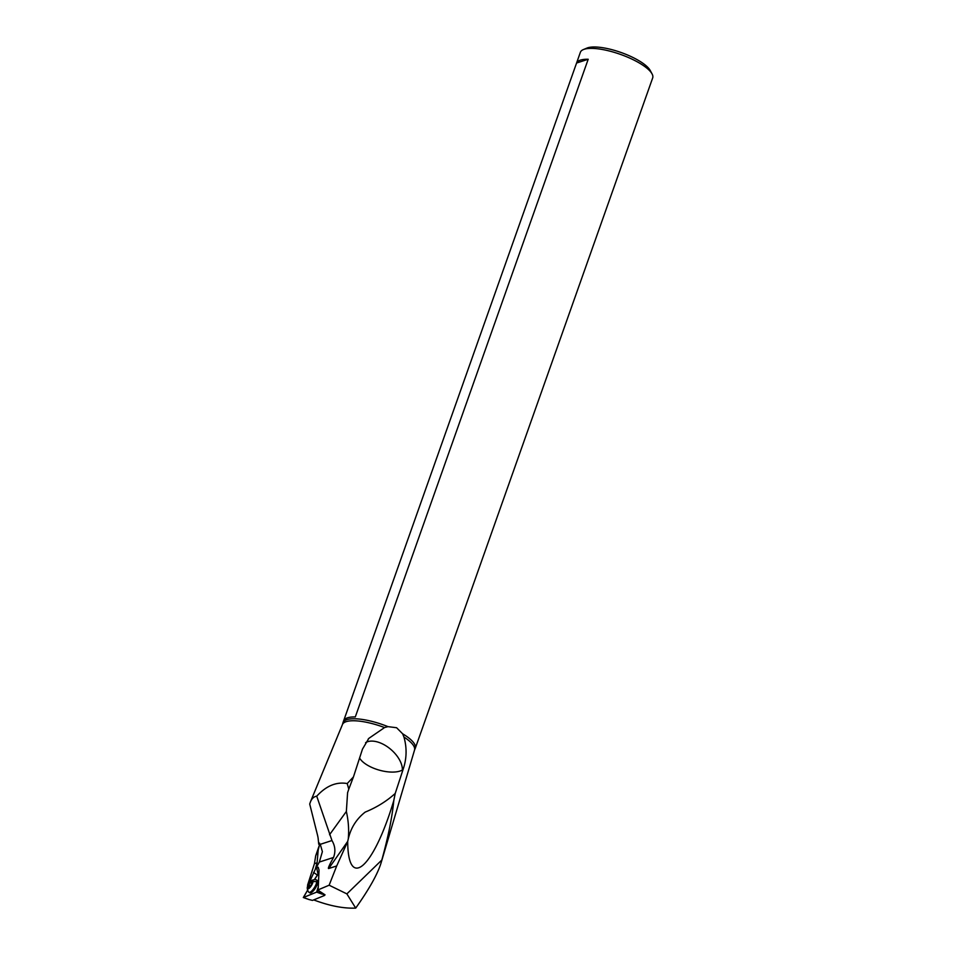 <?xml version="1.0" encoding="UTF-8"?>
<svg xmlns="http://www.w3.org/2000/svg" width="956" height="956" viewBox="0 0 956 956"><rect width="100%" height="100%" fill="white"/><g stroke="black" fill="none" stroke-linecap="round" stroke-linejoin="round"><path stroke-width="1.43" d="M303.47 897.505L307.653 890.084L303.315 897.529L316.639 892.115L303.47 897.505L308.967 899.524L312.481 900.409L324.598 895.437L324.729 894.553M314.452 879.723L318.898 872.947L314.452 879.723M317.774 890.383L318.3 886.714L316.639 892.115L318.205 890.741M309.589 892.617A7.254 2.306 -58.9 0 0 310.521 892.94A7.254 2.306 -58.9 0 0 316.866 885.304A7.254 2.306 -58.9 0 0 317.715 880.99A7.254 2.306 -58.9 0 0 316.998 880.333M318.444 890.956L324.598 895.437M395.21 793.456L393.788 800.578C373.557 868.251 347.9 890.968 347.697 841.376L348.259 839.033C350.756 827.98 356.397 819.005 365.18 812.11C376.628 807.426 386.63 801.212 395.21 793.456L403.217 769.066C406.766 758.467 407.005 747.783 403.946 737.04L402.643 733.802A38.348 11.4 19.5 0 1 415.286 748.285L652.685 77.902A38.348 11.4 -160.5 0 0 652.064 73.911L650.235 70.505A35.336 10.504 -160.5 0 0 632.8 57.408A35.336 10.504 -160.5 0 0 587.701 47.8A35.336 10.504 -160.5 0 0 586.936 48.087L583.363 49.581A38.348 11.4 -160.5 0 0 580.376 52.293L342.977 722.676A38.348 11.4 19.5 0 1 388.005 726.644L384.563 727.552A38.24 11.376 -160.5 0 0 342.463 724.493L342.834 723.214A38.348 11.4 19.5 0 1 342.977 722.676M652.064 73.911A38.348 11.4 -160.5 0 0 633.147 59.702A38.348 11.4 -160.5 0 0 584.2 49.27A38.348 11.4 -160.5 0 0 583.363 49.581M415.286 748.285A38.348 11.4 19.5 0 1 415.059 748.787L414.546 750.018A38.24 11.376 -160.5 0 0 403.946 737.04M402.643 733.802L396.597 727.731L388.005 726.644M365.586 742.669A24.163 13.814 -139.1 0 1 382.543 743.923A24.163 13.814 -139.1 0 1 402.38 770.022A24.163 10.456 15.9 0 1 370.474 766.808A24.163 10.456 15.9 0 1 359.575 758.012M307.653 886.14L315.241 869.446L317.105 862.79L318.217 849.729C318.981 847.53 320.63 840.336 318.73 844.244L318.109 838.077A21.809 9.907 67.2 0 0 317.535 835.221L309.708 804.02L310.449 801.857C311.859 798.463 313.962 796.587 316.735 796.193C326.211 785.832 336.381 781.626 347.207 783.55L353.445 776.929L362.479 749.122L368.813 738.39L384.563 727.552M318.217 849.729L315.695 855.799L314.44 863.65L307.545 885.256M315.695 855.799L319.663 844.375M393.788 800.578C392.247 816.878 388.255 836.703 381.814 860.042L381.085 862.874C377.632 874.059 369.171 889.14 355.704 908.104C343.479 908.606 329.485 905.87 313.699 899.907M315.241 869.446L319.34 862.061L322.387 851.641L320.284 844.327L318.73 844.244M319.34 862.061L333.525 857.46C335.723 851.641 335.209 845.988 331.959 840.539L316.735 796.193M347.207 783.55L348.797 789.142L347.59 792.715L346.359 811.465L329.545 834.743M348.259 839.033C349.107 830.107 348.474 820.917 346.359 811.465M348.797 789.142L353.445 776.929M333.525 857.46C329.234 865.18 327.633 868.873 328.709 868.538L347.697 841.376M346.741 843.61L336.703 865.945L328.709 868.538M355.704 908.104L346.873 893.884L329.139 885.208L336.703 865.945M346.873 893.884L381.814 860.042M325.028 894.852L318.647 890.61M329.139 885.208L318.157 889.845L318.671 890.371M318.312 889.988L318.193 890.801M318.133 874.764L316.723 867.952L318.193 867.223L319.029 870.044L318.157 889.845M315.946 868.634L316.723 867.952M309.099 892.366A7.254 2.306 -58.9 0 0 309.266 892.51A7.254 2.306 -58.9 0 0 310.007 892.593A7.254 2.306 -58.9 0 0 314.309 888.554A7.254 2.306 -58.9 0 0 317.189 882.053A7.254 2.306 -58.9 0 0 317.165 880.715A7.254 2.306 -58.9 0 0 316.759 880.094A7.254 2.306 -58.9 0 0 316.544 880.01M311.955 880.357A7.851 7.851 0 0 1 316.066 879.759A7.254 2.306 121.1 0 1 316.376 879.867A7.254 2.306 121.1 0 1 316.806 881.826A7.254 2.306 121.1 0 1 313.317 889.164A7.254 2.306 121.1 0 1 308.896 892.283A7.254 2.306 121.1 0 1 308.657 892.056A7.851 7.851 0 0 1 307.258 888.148A4.983 1.589 -58.9 0 0 310.019 887.455A4.983 1.589 -58.9 0 0 313.03 881.659A4.983 1.589 -58.9 0 0 311.955 880.357A4.983 1.589 -58.9 0 0 307.282 887.503A4.983 1.589 -58.9 0 0 307.258 888.148M308.322 887.801L311.536 884.539L312.433 881.062L310.867 881.695L308.776 884.623L308.322 887.801M576.576 63.024A38.348 11.4 19.5 0 1 588.191 59.26L576.576 63.024L343.682 720.705A38.348 11.4 -160.5 0 1 355.297 716.94L588.191 59.26M322.124 894.135L316.639 892.115M398.903 782.235L403.217 769.066M314.297 879.735L317.368 875.063A4.708 1.494 121.1 0 1 318.193 873.939M317.464 875.134L313.496 872.398M314.44 863.65L317.105 862.79M331.959 840.539L320.284 844.327M318.599 873.402L317.727 872.876M313.03 881.659A7.851 5.951 8.1 0 1 316.806 881.826M310.031 886.977L308.37 885.973M310.592 885.722L308.776 884.623M312.038 883.858L310.067 882.663M308.967 899.524L303.315 897.529M368.203 739.108L368.825 738.39M342.463 724.493L310.449 801.857M414.546 750.018L381.085 862.874M317.703 882.711L317.165 880.715M312.026 892.139L310.007 892.593M308.31 885.913L310.031 886.953M311.023 882.006L311.955 882.567"/></g></svg>
